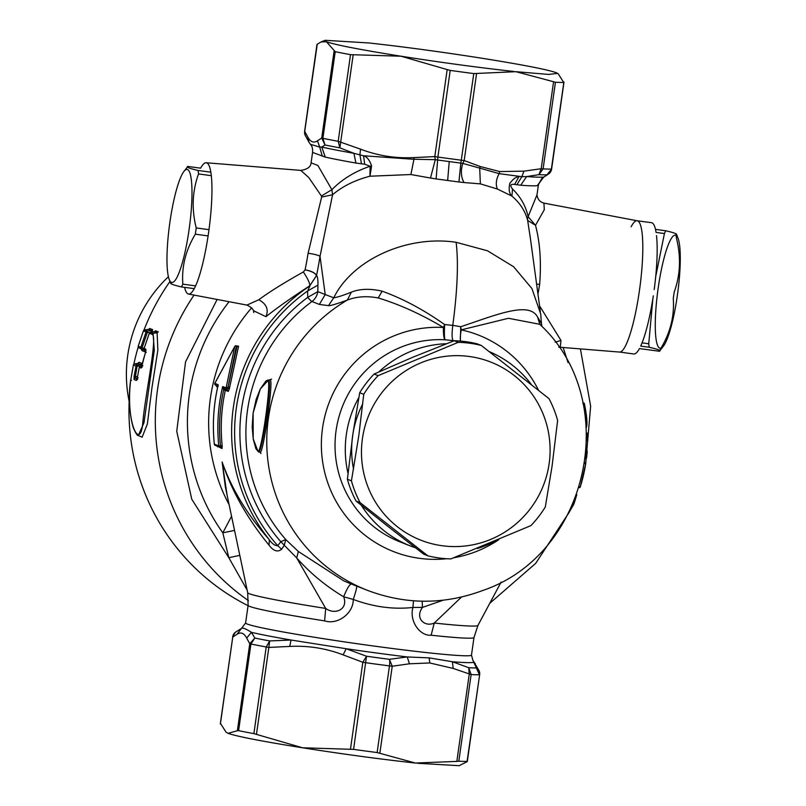 <?xml version="1.0" encoding="UTF-8"?>
<svg xmlns="http://www.w3.org/2000/svg" width="806" height="806" viewBox="0 0 806 806"><rect width="100%" height="100%" fill="white"/><g stroke="black" fill="none" stroke-linecap="round" stroke-linejoin="round"><path stroke-width="1.21" d="M265.99 316.677C276.821 307.993 291.429 297.686 309.816 285.757C309.836 283.057 307.68 278.463 303.348 271.965C284.266 282.624 269.406 291.893 258.756 299.772C266.464 303.832 268.872 309.464 265.99 316.677L253.366 310.642M258.756 299.772L246.918 305.081C251.754 307.368 254.021 309.857 253.699 312.547M183.657 171.809A57.035 10.004 97.7 0 1 191.123 178.287A57.035 10.004 97.7 0 1 185.34 250.696A57.035 10.004 97.7 0 1 169.179 279.35A57.035 10.004 97.7 0 1 167.839 273.697A57.035 10.004 97.7 0 1 170.499 218.194A57.035 10.004 97.7 0 1 183.657 171.809L187.858 166.449L200.623 168.162A66.233 11.627 97.7 0 1 206.165 162.752L300.819 170.398C307.398 169.381 310.814 166.852 311.096 162.812L317.907 165.512L331.881 189.682L332.566 194.76L320.022 256.338C318.461 255.24 314.501 254.202 308.114 253.215L321.624 197.067L332.566 194.76C342.419 186.327 354.852 180.151 369.883 176.232M300.829 170.409L308.859 177.642L321.403 196.009L331.881 189.682C341.915 179.375 354.65 171.557 370.095 166.238L371.596 165.915L369.944 176.222L410.899 174.529L413.962 159.245L435.28 159.689L430.505 178.035L410.899 174.529M321.403 196.009L321.624 197.067M303.348 271.965L305.081 269.849C311.428 271.108 315.237 273.043 316.496 275.652L309.816 285.757L316.526 275.501A82.615 14.498 -82.3 0 0 320.022 256.338L325.221 294.553L317.806 291.631L307.711 297.364A14.72 1.421 -126.6 0 0 311.952 301.504A14.72 14.478 111.5 0 0 317.806 291.631L317.927 285.112L307.63 290.976L307.711 297.364A166.227 163.497 -68.5 0 0 280.82 541.703L277.758 545.682A170.801 167.991 -68.5 0 1 307.63 290.976L309.998 285.828A172.958 170.116 111.5 0 0 269.345 539.768C272.166 543.828 274.977 545.803 277.758 545.682L281.637 549.259L284.317 545.148L285.757 539.506L298.341 551.485L343.729 580.844L350.993 583.876M305.091 269.809C311.428 271.007 315.247 272.902 316.526 275.501C317.594 276.468 318.058 279.672 317.927 285.112M312.859 152.525L325.271 157.099A114.079 4.846 8.1 0 0 355.92 163.054L364.675 164.233L370.095 166.238L369.944 176.222M537.28 185.642L538.438 184.675L536.977 194.921M536.967 194.921L528.111 216.653C525.814 206.094 520.616 196.886 512.525 189.027C509.704 185.41 510.4 183.879 514.601 184.413L520.706 185.229A114.079 4.846 8.1 0 0 537.27 185.642L543.667 177.179M536.967 194.951C537.723 199.384 540.04 202.115 543.919 203.132L544.292 209.731L535.506 225.317L527.658 220.421A11.042 8.423 -13.9 0 1 528.111 216.653L535.506 225.317C540.01 242.374 541.4 262.061 539.647 284.377L536.605 284.065M512.525 189.027L511.921 196.1C519.991 202.951 525.24 211.061 527.658 220.421L530.348 238.113M555.163 342.177L560.966 340.444L560.301 347.255M539.557 305.806L560.966 340.444M516.888 184.765L521.885 176.675L499.146 173.653L479.701 168.101L480.225 166.52L499.7 171.567L499.146 173.653C496.103 179.234 495.509 184.352 497.373 189.017L511.921 196.1C509.261 193.752 508.546 189.541 509.775 183.466C512.878 179.134 515.941 176.877 518.953 176.685L514.601 184.413M538.045 185.289L541.874 178.408L543.536 177.249M499.7 171.567L523.971 171.154L521.885 176.675L526.661 176.554L520.706 185.229M544.03 176.988L549.108 173.602A7.355 7.355 0 0 0 551.616 169.038L546.952 174.852A125.111 5.31 8.1 0 1 538.922 174.65L543.103 168.877L541.199 168.716L538.922 174.65L526.661 176.554A119.6 5.078 8.1 0 0 544.03 176.988M310.441 144.324L319.72 147.065L322.319 156.253M364.675 164.233L363.566 155.77C366.932 156.707 369.601 160.082 371.596 165.915M361.451 163.85L359.919 154.873L363.566 155.77L413.952 159.296M355.92 163.054L353.905 153.301L359.919 154.873L360.504 149.15C377.772 155.739 395.565 158.55 413.901 157.593L413.962 159.245M316.97 44.511L304.628 131.277L307.801 137C310.481 142.037 313.705 143.307 317.453 140.798L319.72 147.065L321.765 147.065L325.271 157.099M497.373 189.017L480.366 183.879L479.701 168.101L462.785 163.396L435.28 159.689L434.797 156.596L447.179 69.588L450.211 70.404A128.799 5.471 8.1 0 0 473.777 73.578L515.931 71.684L555.435 82.242A128.799 5.471 8.1 0 0 563.706 82.444L558.236 73.84L556.241 72.681C547.334 69.548 522.479 64.722 481.666 58.203C440.942 51.826 403.353 46.748 368.896 42.96L325.14 40.3L335.225 51.685A128.799 5.471 8.1 0 0 350.519 54.657L401.035 56.218L447.179 69.588M307.801 137L308.96 142.168L305.172 135.287M543.798 177.149L549.108 173.602M317.201 44.592L304.728 131.348L305.172 135.277M321.765 147.065L324.999 144.969L322.894 138.33L321.725 138.038L324.999 144.969A125.111 5.31 8.1 0 0 339.86 147.851L353.905 153.301A119.6 5.078 8.1 0 1 321.765 147.065M353.189 54.737L339.86 147.851L338.188 141.302L360.504 149.15M430.505 178.035L436.117 178.922L437.88 157.049A128.799 5.471 8.1 0 0 461.445 160.223L464.196 160.555L462.785 163.396C460.579 170.711 460.982 177.088 464.014 182.549L480.366 183.879M473.777 73.578L460.851 163.144L458.916 181.995L464.014 182.549M450.211 70.404L437.88 157.049L434.797 156.596L413.901 157.593M436.117 178.922L458.916 181.995M351.386 292.125L347.326 300.084C356.504 296.507 366.801 295.792 378.216 297.958L382.165 291.188C370.256 288.447 360 288.75 351.386 292.125C343.376 295.359 337.492 297.253 333.744 297.807L325.221 294.553L319.357 304.426L328.495 305.625L333.744 297.807C352.363 259.683 406.889 234.878 456.136 242.294C458.554 262.675 457.445 290.361 452.791 325.352L444.65 324.566L443.431 327.468C427.12 326.621 411.302 329.15 395.978 335.064A116.286 114.371 111.5 0 0 324.254 470.472A116.286 114.371 111.5 0 0 446.635 558.729M382.165 291.188C402.909 298.683 423.734 309.806 444.65 324.566L444.65 324.566C444.187 333.352 444.338 338.419 445.114 339.779A14.72 2.529 93.1 0 1 443.431 327.468C421.206 314.229 399.464 304.396 378.216 297.958M454.574 340.757L445.114 339.779A104.881 103.158 111.5 0 0 402.315 346.64A104.881 103.158 111.5 0 0 335.034 444.207A104.881 103.158 111.5 0 0 400.008 541.864L410.264 545.904A104.881 103.158 111.5 0 0 415.382 547.768M460.307 341.069L460.75 326.732L452.791 325.352C451.733 334.097 451.874 339.165 453.234 340.565M460.589 341.089A14.72 2.62 102.2 0 1 461.223 329.866L460.75 326.732C496.939 314.602 529.431 300.92 537.642 317.191L539.808 324.375M538.509 390.225A116.286 114.371 111.5 0 0 461.223 329.866L508.455 318.289L539.718 324.284M541.561 324.949L541.682 326.279M541.269 325.745C542.569 325.987 541.36 323.135 537.642 317.191M539.567 324.133C622.454 400.108 589.68 553.984 483.167 590.345C444.378 604.873 405.68 604.832 367.073 590.204A161.915 159.256 111.5 0 1 267.129 452.448A161.915 159.256 111.5 0 1 347.326 300.084C336.132 304.124 329.856 305.968 328.495 305.625M541.551 324.949L540.725 314.078L531.92 288.538L513.613 266.736L487.509 250.797L456.136 242.294M229.085 301.716A191.354 188.211 111.5 0 0 222.819 532.826L231.554 516.253M234.546 530.408L222.819 532.826L228.823 557.702L247.14 590.052M431.129 635.219A114.079 4.846 8.1 0 0 431.23 635.229A114.079 4.846 8.1 0 0 473.988 637.506L477.928 625.446A116.296 4.937 8.1 0 1 434.263 623.038C424.802 627.461 414.516 618.232 422.475 607.392L412.954 607.462C409.025 620.811 419.775 636.226 431.129 635.219L434.263 623.038L461.506 597.045M422.173 601.195L422.475 607.392L443.209 600.208M356.625 585.952C357.088 586.859 355.96 591.352 353.26 599.432C373.45 606.948 393.348 609.628 412.944 607.462L413.468 600.792M319.357 304.426L311.952 301.504A161.915 159.256 111.5 0 0 285.757 539.506L280.82 541.703L296.719 557.953C310.32 573.288 325.967 586.234 343.648 596.772C347.013 588.501 349.592 584.259 351.406 584.028M298.341 551.485L296.719 557.953L325.695 608.419C334.953 615.371 348.545 609.346 343.648 596.783L353.25 599.432C353.522 613.336 337.684 625.184 324.627 620.882A114.079 4.846 -171.9 0 1 248.107 605.356L247.684 592.672L225.337 486.784L222.124 462.009L227.091 495.075M247.684 592.672A116.296 4.937 -171.9 0 0 325.695 608.429L324.627 620.882M479.54 674.652L479.107 670.723L472.941 660.497L471.48 655.107L473.988 637.506M429.759 662.955L453.194 668.436L452.398 661.736A117.757 4.997 -171.9 0 0 473.817 662.26L479.409 674.763A128.799 5.471 -171.9 0 1 471.137 674.562L468.749 667.721L452.398 661.736L429.175 657.887L429.759 662.955L409.458 663.791L407.242 656.95L389.419 659.308L392.23 666.24L409.458 663.791M429.175 657.887L407.242 656.95A117.757 4.997 -171.9 0 1 346.187 648.729L366.529 656.235L362.831 662.28L343.134 654.865L346.187 648.729L291.067 640.024L269.688 640.931L266.222 646.976L268.841 647.43L269.688 640.931A125.111 5.31 -171.9 0 1 254.827 638.05L251.442 632.327L246.686 638.07C244.006 633.032 240.782 631.763 237.024 634.272L241.528 628.378L235.171 632.398A7.355 7.355 0 0 0 232.652 636.962L235.161 632.408M241.478 628.408C242.535 627.481 245.85 628.791 251.442 632.327A117.757 4.997 -171.9 0 0 291.067 640.024L289.737 646.432C308.073 645.465 325.866 648.286 343.134 654.865M237.377 730.73L228.027 733.319C236.934 736.452 261.789 741.278 302.603 747.797C343.326 754.174 380.916 759.252 415.372 763.04L377.137 752.552A128.799 5.471 8.1 0 1 353.582 749.379L302.603 747.797L253.89 733.621A128.799 5.471 8.1 0 1 238.596 730.659L237.377 730.73L249.759 643.722L254.827 638.05L250.928 644.014L249.759 643.722L246.686 638.07M479.107 670.723L476.779 667.922A125.111 5.31 -171.9 0 1 468.749 667.721L469.223 674.4L456.841 761.398L415.443 763.04M353.582 749.379L366.529 656.235A125.111 5.31 -171.9 0 0 389.419 659.308A7.355 1.965 -82.6 0 1 389.469 665.907L392.23 666.24L379.848 753.237M245.558 587.564L246.565 587.352M217.126 299.449L185.541 361.894L176.736 431.25L191.768 499.226L228.823 557.702L239.805 555.344M269.345 539.768C247.412 514.974 231.675 489.051 222.124 462.009C231.725 490.935 247.371 518.671 269.063 545.199L269.345 539.768M281.637 549.259C277.657 552.422 273.466 551.072 269.063 545.199M169.985 281.455A220.794 217.167 111.5 0 0 143.921 330.228M138.199 347.054A220.794 217.167 111.5 0 0 133.846 364.221M129.403 396.713A220.794 217.167 111.5 0 0 248.067 605.689M456.841 761.398L458.805 761.207A128.799 5.471 8.1 0 0 467.077 761.408L479.651 674.723A7.355 7.355 0 0 0 479.096 670.713M317.111 44.34L321.09 41.922L326.46 41.751C335.356 44.884 360.222 49.7 401.035 56.218C441.748 62.596 479.338 67.674 513.805 71.462M555.435 82.242L543.103 168.877A128.799 5.471 -171.9 0 0 551.375 169.079L563.898 81.96M467.158 761.66L459.138 765.7L417.498 763.262M226.043 732.16L228.027 733.319L226.043 732.16L220.572 723.556M477.293 548.543A104.881 103.158 111.5 0 0 484.779 545.954A104.881 103.158 111.5 0 0 495.67 540.987M531.295 384.462A104.881 103.158 111.5 0 0 489.313 351.638M446.433 343.729A104.881 103.158 111.5 0 0 412.571 350.681A104.881 103.158 111.5 0 0 378.911 371.888M358.821 397.58A104.881 103.158 111.5 0 0 348.011 473.324M361.3 505.251A104.881 103.158 111.5 0 0 410.264 545.904M560.301 347.275L619.552 352.061A66.233 11.627 -82.3 0 0 625.436 345.996A66.233 11.627 -82.3 0 0 641.475 273.345A66.233 11.627 -82.3 0 0 637.224 220.773L543.949 203.122M206.165 162.752A66.233 11.627 97.7 0 1 210.678 214.749A66.233 11.627 97.7 0 1 194.589 288.004A66.233 11.627 97.7 0 1 188.493 294.039A66.233 11.627 97.7 0 1 184.584 287.349M353.542 469.122A99.36 97.728 -68.5 0 1 362.75 403.856M515.931 71.684L548.523 74.424L557.671 73.396M141.987 349.633L141.241 348.897L142.058 350.65L144.939 351.779A1.471 1.451 111.5 0 0 144.123 350.036L139.035 347.96A1.471 1.451 -68.5 0 1 138.219 346.187L143.428 330.903L146.088 331.951L140.869 347.235L138.219 346.187M141.957 349.562L142.058 350.65M145.745 350.63L144.939 351.779M144.445 349.965L139.035 347.96A1.471 1.471 0 0 1 138.199 346.177L143.418 330.893A1.471 1.451 111.5 0 1 144.617 329.966L148.475 329.362L151.457 330.541L147.266 331.004L147.317 332.425L152.002 332.515L152.626 329.624L150.692 332.243M152.626 329.624L149.644 328.455L149.019 329.18M149.644 328.455L148.939 329.231M144.617 329.966L147.266 331.004A1.471 1.451 111.5 0 0 146.088 331.951L147.317 332.425L142.128 347.638L140.869 347.235A1.471 1.451 111.5 0 0 141.685 349.008L142.128 347.638L144.979 348.837M142.128 437.174L147.357 424.016L151.951 387.696L157.865 350.157L157.11 332.767L154.359 331.669L150.48 332.284M138.249 435.522L143.972 422.818L154.289 350.348L153.08 333.291L157.11 332.767L158.278 331.85L155.528 330.762L154.359 331.679L150.5 332.274A1.471 1.451 111.5 0 0 149.311 333.221L144.103 348.504L145.856 349.2A1.471 1.451 111.5 0 0 145.916 350.217M154.823 331.538L155.528 330.762M145.856 350.681L144.919 350.278A1.471 1.451 -68.5 0 1 144.103 348.504L144.889 348.716L144.103 348.504M139.025 362.257L141.967 363.415L140.728 364.554L137.796 363.385L134.612 363.889L137.786 363.395L139.025 362.257L138.42 363.153M141.967 363.415L141.816 366.367L140.496 366.206L141.977 365.974L141.02 366.125M137.05 378.951L135.368 378.286L135.368 376.785L137.272 364.937L140.728 364.554L140.526 366.055L136.023 366.095L134.068 376.523L137.524 376.553M133.373 365.058L136.023 366.095A1.471 1.451 111.5 0 1 137.272 364.937L134.622 363.889A1.471 1.451 111.5 0 0 133.373 365.058L134.189 365.178L133.373 365.058L130.693 380.251C125.303 423.17 140.627 452.71 142.884 421.729C145.302 394.215 158.278 334.651 151.901 334.238L153.08 333.291L150.5 332.274M146.319 352.363L145.533 352.162L141.04 368.07L142.289 366.911L141.503 367.355L145.523 352.151L146.319 352.363L145.533 352.162L145.856 349.2M142.934 365.592L142.128 365.461M134.068 376.523L134.098 379.535A1.471 1.451 111.5 0 1 135.368 378.286L137.242 378.074M141.765 366.7L140.506 366.206A1.471 1.451 111.5 0 0 139.267 367.375L140.073 367.496M141.04 368.07L139.267 367.375L137.302 377.802L138.128 377.873M137.292 377.792L136.808 379.686L137.645 379.193L136.385 380.432L137.302 377.802M258.353 451.733L258.363 451.743C261.779 456.559 272.619 380.402 268.559 380.15L271.572 379.132M267.924 380.059L270.262 380.069C273.738 380.301 262.827 456.982 259.985 452.257L260.983 453.516M260.106 452.307L258.434 451.763M268.035 380.049L268.559 380.15L267.904 380.623C271.773 380.906 261.124 455.763 257.87 451.098L253.205 438.867L253.114 413.004L260.298 389.026L267.904 380.623M217.328 446.171L222.013 448.549A1.471 1.451 111.5 0 0 220.804 447.29L220.038 447.189L220.481 445.829L222.174 445.748L222.013 448.549M214.96 383.052L214.839 383.243A1.471 1.471 0 0 0 215.665 385.157L214.789 383.465L234.717 346.55L226.103 387.908L227.836 387.384L227.755 388.341L229.418 388.764L229.74 386.89L228.017 387.404L236.974 346.439L236.329 346.348L227.755 388.341L227.181 389.671L224.028 388.452L223.675 389.852A174.428 171.557 -68.5 0 0 220.481 445.829L221.207 447.421M217.56 446.796L217.207 446.121M222.174 445.748A172.958 170.116 -68.5 0 1 225.337 390.255L228.269 391.414L229.418 388.764M217.64 387.233L216.804 385.913M236.329 346.248L237.82 345.945M236.974 346.439L238.576 346.248L229.74 386.89M224.249 388.522L222.668 386.568L226.103 387.908L228.269 391.414M218.003 385.742L218.225 384.815L214.829 383.263L234.808 346.368L235.957 346.197M218.003 385.641L218.154 385.016M224.733 388.734A1.471 1.451 -68.5 0 1 225.337 390.255L223.675 389.852L222.668 386.568A175.899 173.008 -68.5 0 0 218.789 445.899A1.471 1.451 111.5 0 0 220.028 447.179L220.784 447.29M569.046 512.475L576.753 494.813M585.912 427.442C586.959 427.18 587.221 423.996 586.697 417.891L585.801 418.113L586.012 422.153M583.191 404.189A163.386 160.706 111.5 0 0 583.151 404.028L583.504 402.919L582.889 402.829M585.549 418.072L583.534 404.078L584.431 403.786A1.108 1.108 0 0 0 583.756 402.98A1.108 1.088 -68.5 0 1 584.421 403.766L586.708 417.911A164.857 162.147 111.5 0 0 584.421 403.766M586.274 451.763L587.191 451.783L586.294 451.773L586.345 450.836M586.728 433.024L586.899 434.212A163.759 161.069 111.5 0 1 586.909 439.875L586.808 440.398M586.335 450.755L587.191 451.471A1.108 1.108 0 0 1 587.211 451.793L586.567 457.848A1.108 1.108 0 0 1 585.539 458.815A1.108 1.088 111.5 0 0 586.556 457.858L585.66 457.788L586.294 451.773M584.773 462.503L585.73 463.772L584.844 463.672M168.414 276.73A132.506 130.33 111.5 0 0 129.161 401.459M548.795 465.908A95.672 94.101 -68.5 0 1 440.116 545.43A95.672 94.101 -68.5 0 1 362.781 436.318A95.672 94.101 -68.5 0 1 471.45 356.806A95.672 94.101 -68.5 0 1 548.795 465.908M358.811 435.603L351.436 480.839A108.558 106.775 -68.5 0 0 360.08 502.601L427.835 555.818A108.558 106.775 -68.5 0 0 450.866 558.911L530.932 525.603A108.558 106.775 -68.5 0 0 538.62 516.656A108.558 106.775 -68.5 0 0 545.319 506.934L552.039 466.342L557.631 420.41A108.558 106.775 -68.5 0 0 548.997 398.638L481.242 345.431A108.558 106.775 -68.5 0 0 458.211 342.338L378.145 375.646A108.558 106.775 -68.5 0 0 370.448 384.593A108.558 106.775 -68.5 0 0 363.748 394.315L358.811 435.603M352.988 433.386L347.396 479.248L351.436 480.839M363.748 394.315L359.708 392.724L352.998 433.316M360.08 502.601L356.04 501.02A108.558 106.775 -68.5 0 1 347.396 479.248M389.026 527.265L423.795 554.226L427.835 555.818M356.04 501.02L389.006 527.255M458.211 342.338L454.171 340.747A108.558 106.775 -68.5 0 1 477.202 343.84L481.242 345.431M454.171 340.747L413.266 357.038M413.246 357.048L374.105 374.055L378.145 375.646M359.708 392.724A108.558 106.775 -68.5 0 1 366.408 383.001A108.558 106.775 -68.5 0 1 374.105 374.055M619.441 352.051A66.233 11.627 -82.3 0 0 625.436 345.996A66.233 11.627 -82.3 0 0 641.505 273.043A66.233 11.627 -82.3 0 0 637.123 220.753A66.233 11.627 -82.3 0 0 631.128 226.808M640.82 345.814A66.233 11.627 -82.3 0 0 653.313 295.832M654.2 289.586A66.233 11.627 -82.3 0 0 656.507 235.594M656.034 232.108A66.233 11.627 -82.3 0 0 651.48 222.688L637.173 220.763M619.502 352.051L633.808 353.985A66.233 11.627 -82.3 0 0 639.45 348.575L659.399 351.265A66.233 11.627 97.7 0 0 659.741 350.62A66.233 11.627 97.7 0 0 660.769 348.504C670.39 332.576 674.562 315.912 673.262 298.522A66.233 11.627 97.7 0 0 673.725 295.399A66.233 11.627 97.7 0 0 674.148 292.266C680.385 275.007 681.151 257.013 676.456 238.274A66.233 11.627 97.7 0 0 675.982 234.788L676.516 234.254L678.078 238.364A57.035 10.004 -82.3 0 1 678.209 289.011A57.035 10.004 -82.3 0 1 665.323 343.034A57.035 10.004 -82.3 0 1 663.6 345.895L659.399 351.265C661.464 350.66 658.069 349.32 649.213 347.255A66.233 11.627 97.7 0 1 648.739 343.769L642.06 342.862M675.982 234.788C678.048 234.183 674.642 232.853 665.786 230.778L655.5 229.388M656.084 232.42L664.426 233.539A66.233 11.627 97.7 0 1 665.444 231.423A66.233 11.627 97.7 0 1 665.786 230.778M664.426 233.539L655.711 276.589M652.85 298.804L648.739 343.769M640.689 346.106L649.213 347.255M676.083 235.433A57.035 10.004 -82.3 0 0 670.229 240.4A57.035 10.004 -82.3 0 0 656.205 305.343A57.035 10.004 -82.3 0 0 660.95 348.182M187.858 166.449C185.793 167.044 189.188 168.383 198.044 170.459L210.819 172.172M211.293 175.668L198.528 173.945A66.233 11.627 -82.3 0 0 198.185 171.295A66.233 11.627 -82.3 0 0 198.044 170.459M198.528 173.945C192.291 191.203 191.526 209.207 196.221 227.937L208.996 229.66M208.099 235.906L195.334 234.183A66.233 11.627 -82.3 0 0 195.787 231.07A66.233 11.627 -82.3 0 0 196.221 227.937M195.334 234.183C185.702 250.112 181.541 266.776 182.831 284.165L195.606 285.888M194.246 288.649L181.471 286.936A66.233 11.627 -82.3 0 0 182.831 284.165M181.471 286.936C172.615 284.861 169.21 283.521 171.275 282.916M523.971 171.154L541.199 168.716L553.581 81.708M317.453 140.798L321.725 138.038L334.107 51.03M305.081 269.849A71.593 12.564 -82.3 0 0 308.114 253.215M537.965 294.109A71.593 12.564 -82.3 0 0 539.647 284.377M476.578 73.547L464.196 160.555L480.225 166.52M335.225 51.685L322.894 138.33A128.799 5.471 8.1 0 0 338.188 141.302L350.519 54.657M447.683 180.212L449.254 161.482M454 557.712A116.286 114.371 111.5 0 0 476.034 551.596A116.286 114.371 111.5 0 0 498.843 539.647M251.674 307.801A172.958 170.116 111.5 0 0 229.106 504.637M568.049 362.619L563.162 347.507M194.055 295.087A220.794 217.167 111.5 0 0 248.47 600.641M241.518 628.388L245.608 622.957A114.079 4.846 8.1 0 0 309.101 636.397A114.079 4.846 8.1 0 0 428.721 652.83A114.079 4.846 8.1 0 0 471.48 655.107M289.737 646.432L268.841 647.43L256.459 734.427M237.024 634.272L232.763 637.032L220.381 724.04M453.194 668.436L471.137 674.562L458.805 761.207M377.137 752.552L389.469 665.907A128.799 5.471 8.1 0 1 365.904 662.734L362.831 662.28L350.449 749.278M232.773 636.921L220.31 723.728M238.596 730.659L250.928 644.014A128.799 5.471 8.1 0 0 266.222 646.976L253.89 733.621M145.866 350.65L144.919 350.278A1.471 1.471 0 0 1 144.083 348.494L149.301 333.21L151.901 334.238M131.519 380.301L130.693 380.251L131.519 380.301L130.693 380.251L133.363 365.047M150.44 332.284A1.471 1.471 0 0 0 149.291 333.21L150.067 333.503M134.098 379.535L136.385 380.432M215.877 385.228L216.965 386.961M220.481 445.829L218.789 445.899L214.336 444.146A1.471 1.451 111.5 0 0 215.242 445.345A1.471 1.471 0 0 1 214.315 444.126L214.336 444.106M218.013 385.893L218.225 384.815A175.899 173.008 -68.5 0 0 214.336 444.146L214.315 444.126C212.3 424.329 213.56 404.713 218.083 385.278M582.849 402.657L583.504 402.919A1.108 1.088 -68.5 0 1 583.756 402.98L582.839 402.617M583.594 403.443L582.97 403.202M586.909 439.875L587.826 439.824A1.108 1.108 0 0 1 586.798 440.902A1.108 1.088 111.5 0 0 587.806 439.834L587.816 434.112A1.108 1.108 0 0 0 587.111 433.114A1.108 1.088 -68.5 0 0 586.869 433.044L587.111 433.114A1.108 1.088 -68.5 0 1 587.796 434.102L586.899 434.212M587.806 439.814A164.857 162.147 111.5 0 0 587.796 434.102M586.556 457.838A164.857 162.147 111.5 0 0 587.191 451.803M580.29 486.874L580.31 486.874A1.108 1.108 0 0 1 579.202 487.65A1.108 1.088 111.5 0 0 580.29 486.874A164.857 162.147 111.5 0 0 585.71 463.772L580.31 486.874L579.514 486.653M311.116 162.651L312.557 152.515C312.819 148.707 312.134 146.017 310.512 144.425L308.9 142.088M530.328 237.961L530.016 235.715M560.271 347.255L558.77 347.245M541.874 178.408L538.438 184.675M304.628 131.277A7.355 7.355 0 0 0 305.142 135.207M530.237 237.276L540.373 311.811M580.411 348.897L590.647 406.153L585.65 464.256M569.107 512.445L535.647 563.404L489.756 603.301M343.729 580.844L351.376 584.018M472.991 660.557L475.389 663.932M245.608 622.957L248.107 605.356M350.429 583.655L367.073 590.204M477.928 625.446L501.11 582.073M563.968 82.272L551.616 169.038M479.651 674.723L467.299 761.489M188.493 294.039L246.868 305.081M325.14 40.3L321.09 41.922M148.475 329.362L144.596 329.966A1.471 1.471 0 0 0 143.408 330.893M154.903 331.498L154.359 331.669M138.471 435.623L142.188 437.195M138.491 363.103L137.796 363.385M138.4 435.593C137.433 435.794 136.013 433.779 134.139 429.558C131.892 425.82 127.096 402.597 130.673 380.241M145.957 350.237L145.523 352.151M140.456 366.206A1.471 1.471 0 0 0 139.237 367.355M134.572 363.889A1.471 1.471 0 0 0 133.353 365.037M258.343 451.733L255.905 448.73L253.245 439.159L252.197 427.049L253.094 413.146L256.167 399.333L260.298 388.996L265.909 381.036L267.975 380.049M215.897 385.228L216.834 385.963M215.242 445.345L219.695 447.098A1.471 1.471 0 0 0 220.038 447.189M218.194 386.024L218.104 385.157M217.912 386.044L215.665 385.157M236.208 345.744A1.471 1.471 0 0 0 234.798 346.368M576.794 494.703L573.922 504.012L568.965 512.626M586.697 417.901L586.446 427.351M587.161 451.35L586.506 448.418M585.73 463.772A1.108 1.108 0 0 0 585.015 462.563M169.179 279.35L170.741 283.46"/></g></svg>
